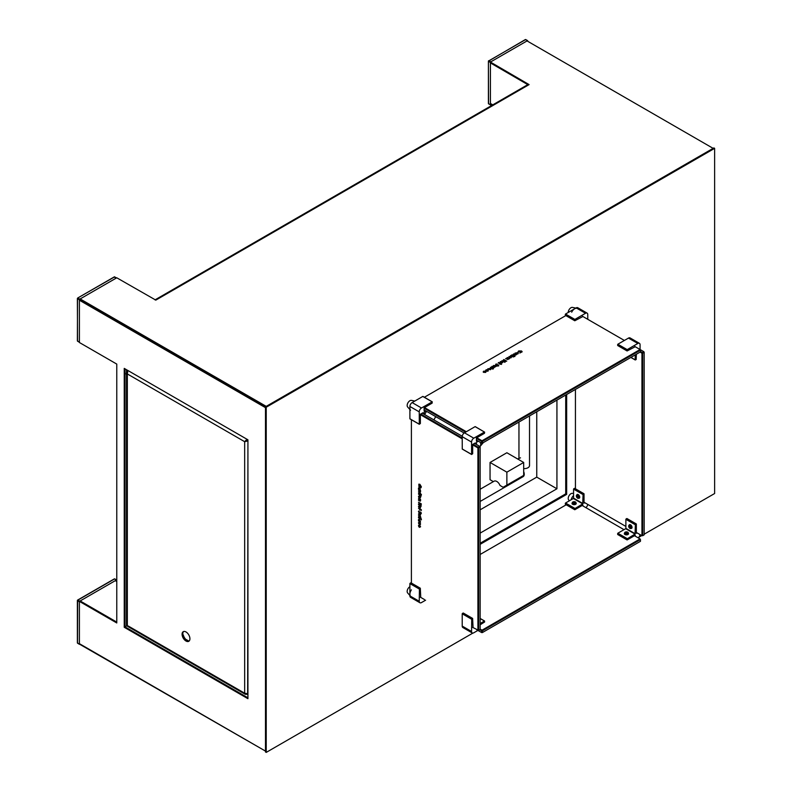 <?xml version="1.0" encoding="UTF-8"?>
<svg xmlns="http://www.w3.org/2000/svg" width="792" height="792" viewBox="0 0 792 792"><rect width="100%" height="100%" fill="white"/><g stroke="black" fill="none" stroke-linecap="round" stroke-linejoin="round"><path stroke-width="1.19" d="M644.183 534.194L714.622 493.525L714.622 148.351L713.869 147.926L265.488 406.801L266.231 407.227L266.231 752.4L472.903 633.075M265.488 406.801L80.15 299.792L265.488 406.801L265.488 751.964L266.231 752.4M714.622 148.351L266.231 407.227M638.728 537.342L641.758 535.59M480.15 543.461L565.904 493.951L565.904 394.931M480.15 544.332L566.656 494.386L566.656 394.505M565.904 493.951L566.656 494.386M77.913 643.243L265.488 751.103L79.398 643.668L79.398 601.385L80.15 600.96L116.77 622.096L80.15 600.96L115.276 580.675A2.119 1.218 -60 0 1 116.335 580.576L116.77 580.823M155.014 299.871L528.046 84.496A2.119 1.218 -120 0 1 529.096 84.605L490.426 62.063L527.046 40.917L713.127 148.351L266.231 406.365L80.15 298.93L79.398 300.227L79.398 342.51L116.77 364.082L116.77 622.957L79.398 601.385M265.488 751.103L265.488 407.662L79.398 300.227M124.987 368.825L124.987 626.848L247.926 697.821L124.987 626.848L124.245 627.274L247.926 698.683L247.926 439.808L124.245 368.399L124.245 627.274M527.789 84.645L490.426 62.924L490.426 103.485L492.792 104.851M492.178 105.207L490.862 104.455A2.119 1.218 -60 0 1 490.426 103.485M155.093 299.921A2.119 1.218 60 0 1 155.816 300.118L116.77 277.794L80.15 298.93M490.426 62.063L490.426 62.924L527.918 84.576M127.977 370.557A2.643 1.525 120 0 0 126.354 372.844A2.643 1.525 120 0 0 126.72 374.913M119.384 322.443L123.493 324.819M254.272 400.326L250.163 397.95A2.119 1.218 180 0 1 249.549 397.089M124.987 626.848L127.334 625.492L127.334 624.472M186.001 631.957A5.544 3.208 -120 0 0 183.229 631.689A5.544 3.208 -120 0 0 182.378 636.134A5.544 3.208 -120 0 0 186.001 641.025A5.544 3.208 -120 0 0 188.773 641.292A5.544 3.208 -120 0 0 189.625 636.847A5.544 3.208 -120 0 0 186.001 631.957M183.625 631.511A5.544 3.208 -120 0 0 183.239 636.045A5.544 3.208 -120 0 0 186.754 640.589A5.544 3.208 -120 0 0 189.13 641.035M127.334 371.507L126.72 372.725L127.334 373.943L127.71 371.725M246.777 694.445L247.926 693.782L244.669 693.228L245.411 694.376L246.777 694.02M128.215 625.997L244.669 693.228L244.669 441.688L247.658 440.976L246.906 440.54L247.926 439.956M244.669 441.688L246.777 439.451L246.777 440.312L244.669 441.688L127.334 373.943L127.334 625.492M245.411 441.253L246.906 440.54M247.658 693.941L247.926 440.817M247.045 439.293L128.482 370.844M246.777 440.312L247.787 439.728M188.05 641.084A6.346 3.663 60 0 1 183.269 634.917L182.903 634.699M490.802 61.845L527.423 40.709L525.551 39.63L488.931 60.766L490.802 61.845M527.789 41.352L527.423 40.709M491.297 104.702L490.426 104.782L490.426 62.489L488.555 61.42L488.664 60.736A0.525 0.525 0 0 0 488.407 61.202L488.555 103.703L490.426 104.782M77.913 341.213L79.517 342.322M79.398 342.075L79.398 299.792L77.537 298.713L77.378 340.788A0.525 0.525 0 0 0 77.646 341.243L79.398 342.253M77.537 340.57L77.378 298.505L77.913 298.069L79.774 299.148L79.398 299.792M79.774 299.148L116.394 278.002L114.157 277.141M79.774 601.178L116.394 580.031L114.523 578.952L77.913 600.098L79.774 601.178M79.398 644.104L79.398 601.821L77.537 600.742L77.646 600.069A0.525 0.525 0 0 0 77.378 600.524L77.378 642.807A0.525 0.525 0 0 0 77.646 643.262L79.517 644.341M480.15 543.253L565.716 493.852L565.716 395.04M480.15 533.105L556.934 488.773L556.934 400.108M480.15 509.81L536.758 477.13L536.758 411.761M480.15 489.258L494.139 481.18A5.287 3.049 60 0 1 496.782 481.447A5.287 3.049 60 0 1 500.009 485.466L503.128 487.268L523.68 475.398L523.68 462.459L506.87 452.747L490.05 462.459L490.05 479.714L493.367 481.625M523.68 471.616A5.287 3.049 60 0 1 523.146 476.635L480.15 501.455M523.68 468.617A5.287 3.049 0 0 0 529.521 465.587L529.521 415.939M536.758 477.13L556.934 488.773M523.68 462.459L506.87 472.171L506.87 485.11M506.87 472.171L490.05 462.459M476.784 629.759L481.645 632.561L481.645 630.838L479.774 629.759M424.472 599.554L420.364 597.178M482.387 632.561L640.451 541.312L640.451 539.58L482.387 630.838L482.387 632.561L481.645 632.561M480.15 629.105L482.021 630.184L640.075 538.936L634.471 535.699M624.007 529.66L582.16 505.494M566.201 504.791L480.15 554.469M640.451 539.58L640.075 538.936M481.645 630.838L482.021 630.184M420.74 597.396L420.314 588.218L410.84 582.833L410.088 583.268L419.433 588.664L419.245 601.277A3.168 1.832 120 0 0 419.899 602.732A3.168 1.832 120 0 0 421.483 602.573L425.601 600.197M420.176 588.228L419.433 588.664M419.245 588.981L409.9 583.595L409.9 595.891A3.168 1.832 120 0 0 410.563 597.336L419.899 602.732M409.9 595.485L407.632 592.921A3.871 2.237 -60 0 1 407.484 589.763A3.871 2.237 -60 0 1 409.9 586.684M410.543 596.208A5.287 3.049 -60 0 1 411.394 589.842M572.19 502.96A2.119 1.218 0 0 0 572.012 503.445A2.119 1.218 0 0 0 572.626 504.306A2.119 1.218 0 0 0 574.933 504.573A2.119 1.218 0 0 0 576.239 503.445A2.119 1.218 0 0 0 576.061 502.96M578.774 498.247A2.119 1.218 -120 0 0 579.289 498.158A2.119 1.218 -120 0 0 579.615 496.465A2.119 1.218 -120 0 0 578.239 494.604A2.119 1.218 -120 0 0 577.18 494.495A2.119 1.218 -120 0 0 576.843 494.901M584.773 502.692L584.031 503.128L584.031 493.852L583.09 494.168L582.724 503.88L574.685 508.731L574.873 509.702L582.902 505.068L582.902 505.93M582.724 503.88L573.378 498.485L565.528 503.019L574.873 508.405M574.685 508.731L565.339 503.336L565.339 504.207L574.685 509.593L565.339 504.207M585.872 507.642A3.168 1.832 120 0 0 587.733 504.405M583.843 493.743L574.497 488.347L573.754 488.773L583.09 494.168M582.902 494.495L573.566 489.1L573.566 498.158L582.902 503.554M576.843 495.04A2.059 1.188 60 0 1 577.031 494.693A2.059 1.188 60 0 1 577.21 494.545A2.059 1.188 60 0 1 578.239 494.644A2.059 1.188 60 0 1 579.586 496.465A2.059 1.188 60 0 1 579.269 498.109A2.059 1.188 60 0 1 579.051 498.198A2.059 1.188 60 0 1 578.655 498.178M577.358 497.049L577.615 497.94L577.675 497.079L578.437 497.158L577.358 497.049L577.358 495.584L577.299 496.435L576.536 496.059L577.17 496.723M575.942 502.88A2.059 1.188 180 0 1 576.15 503.227A2.059 1.188 180 0 1 576.19 503.445A2.059 1.188 180 0 1 574.913 504.544A2.059 1.188 180 0 1 572.666 504.286A2.059 1.188 180 0 1 572.062 503.445A2.059 1.188 180 0 1 572.101 503.227A2.059 1.188 180 0 1 572.309 502.88M573.675 502.692L573.042 503.059L573.943 502.841L573.299 501.96L573.675 502.999M573.943 502.326L574.576 502.999M574.497 502.95L575.21 502.108L574.309 502.326M569.418 500.772L568.686 499.95A3.871 2.237 -60 0 1 568.211 498.445A3.871 2.237 -60 0 1 569.666 494.822A3.871 2.237 -60 0 1 572.477 493.367L573.566 493.584M571.121 499.792A5.287 3.049 -60 0 1 573.566 495.554M587.763 319.325L587.763 314.572A3.168 1.832 120 0 0 587.11 313.127A3.168 1.832 120 0 0 585.526 313.276L574.873 319.423L574.873 320.72L582.902 316.513M574.685 319.75L565.339 314.355L565.339 315.226L574.685 320.612L565.339 315.226M587.11 313.127L577.764 307.732A3.168 1.832 120 0 0 576.18 307.89L565.528 314.038L574.873 319.423M568.211 312.484A3.871 2.237 -60 0 1 570.953 307.751A3.871 2.237 -60 0 1 572.477 307.405L575.833 308.088M571.695 312.197A5.287 3.049 -60 0 1 574.685 308.751A5.287 3.049 -60 0 1 576.784 308.286M624.502 533.155A2.119 1.218 -0 0 0 624.324 533.65A2.119 1.218 -0 0 0 624.947 534.511A2.119 1.218 -0 0 0 627.244 534.778A2.119 1.218 -0 0 0 628.551 533.65A2.119 1.218 -0 0 0 628.373 533.155M631.085 528.452A2.119 1.218 -120 0 0 631.6 528.363A2.119 1.218 -120 0 0 631.927 526.67A2.119 1.218 -120 0 0 630.551 524.809A2.119 1.218 -120 0 0 629.491 524.7A2.119 1.218 -120 0 0 629.155 525.096M637.085 532.897L636.342 533.323L636.342 524.047L635.402 524.373L635.036 534.085L626.997 538.936L627.185 539.906L635.214 535.263L635.214 536.135M635.036 534.085L625.69 528.69L617.839 533.214L627.185 538.609M626.997 538.936L617.661 533.541L617.661 534.402L626.997 539.798L617.661 534.402M638.184 537.837A3.168 1.832 120 0 0 640.045 534.6M636.154 523.938L626.809 518.552L626.066 518.978L635.402 524.373M635.214 524.7L625.878 519.304L625.878 528.363L635.214 533.759M629.155 525.244A2.059 1.188 60 0 1 629.343 524.888A2.059 1.188 60 0 1 629.521 524.749A2.059 1.188 60 0 1 630.551 524.848A2.059 1.188 60 0 1 631.897 526.66A2.059 1.188 60 0 1 631.58 528.313A2.059 1.188 60 0 1 631.363 528.393A2.059 1.188 60 0 1 630.967 528.383M629.67 527.254L629.927 528.135L629.986 527.284L630.749 527.363L629.67 527.254L629.67 525.789L629.61 526.64L628.848 526.264L629.482 526.928M628.254 533.085A2.059 1.188 180 0 1 628.462 533.422A2.059 1.188 180 0 1 628.501 533.65A2.059 1.188 180 0 1 627.224 534.748A2.059 1.188 180 0 1 624.977 534.491A2.059 1.188 180 0 1 624.373 533.65A2.059 1.188 180 0 1 624.413 533.422A2.059 1.188 180 0 1 624.621 533.085M625.987 532.897L625.353 533.264L626.254 533.046L625.611 532.165L625.987 533.194M626.254 532.531L626.888 533.194M626.809 533.155L627.521 532.313L626.62 532.531M476.784 437.758L482.021 440.778L640.075 349.519L640.075 344.777A3.168 1.832 120 0 0 639.421 343.322A3.168 1.832 120 0 0 637.837 343.481L627.185 349.628L627.185 350.925L635.214 346.718M626.997 349.955L617.661 344.56L617.661 345.421L626.997 350.816L617.661 345.421M635.214 354.915L635.214 359.875L636.154 359.558L636.342 354.272M639.421 343.322L630.076 337.927A3.168 1.832 120 0 0 628.492 338.085L617.839 344.233L627.185 349.628M473.052 627.601L472.626 618.413L463.152 613.038L462.399 613.473L471.745 618.859L471.557 631.481A3.168 1.832 120 0 0 472.21 632.937A3.168 1.832 120 0 0 473.794 632.778L477.913 630.402L477.913 447.896L472.675 444.876M472.487 618.433L471.745 618.859M471.557 619.186L462.211 613.79L462.211 626.086A3.168 1.832 120 0 0 462.875 627.541L472.21 632.937M480.15 624.799L484.635 621.987L484.447 621.017L480.15 623.502M475.289 443.797L475.289 442.936L472.675 444.441L472.675 453.717L471.606 454.489L471.557 442.075A3.168 1.832 -60 0 1 473.794 438.184L484.447 432.036L475.289 426.749M475.24 426.631L484.635 432.145L484.447 433.333L476.418 437.966L476.418 440.995L477.16 440.56M478.279 441.203L476.596 442.174L476.418 444.441M462.211 448.975L471.557 454.37L462.271 449.094L462.211 436.679A3.168 1.832 -60 0 1 464.458 432.798L475.101 426.64M424.849 410.355L424.106 410.791L424.106 407.771L432.135 403.128L432.264 401.821L421.483 407.989A3.168 1.832 120 0 0 419.245 411.87L419.295 424.284L420.364 423.522L420.364 414.246L422.978 412.731L422.978 413.592M424.106 414.246L424.284 411.979L425.967 411.008M432.135 401.841L422.789 396.445L412.147 402.593A3.168 1.832 120 0 0 409.9 406.474L409.9 418.77L419.245 424.166L409.9 418.77M409.9 409.523L407.632 406.959A3.871 2.237 -60 0 1 407.167 405.464A3.871 2.237 -60 0 1 408.623 401.841A3.871 2.237 -60 0 1 411.434 400.386L414.78 401.069M410.543 410.246A5.287 3.049 -60 0 1 409.9 408.197M473.052 444.223L478.279 447.252L479.774 446.381L474.547 443.362M462.241 436.263L422.235 413.167M420.74 414.028L462.211 437.976M478.655 447.896L478.655 630.402L480.15 629.541L480.15 447.034L477.913 447.896M472.675 627.383L478.655 630.402M462.211 438.837L420.364 414.671M411.394 419.72L411.394 583.159M479.774 446.381L480.15 447.034M421.374 486.832L420.809 487.892L419.899 484.882L418.928 485.407L418.958 486.813L418.829 484.159L419.899 484.298L421.374 486.832L420.908 487.842M418.829 484.159L419.899 484.298L421.364 486.832M419.908 484.872L418.928 485.407L419.334 486.615M419.899 484.882L418.928 485.407M420.453 487.258L420.869 486.516L420.453 487.258M418.463 488.11L419.512 487.585L418.463 488.11L419.512 487.585L420.542 490.634L418.493 489.446L418.453 488.11L419.512 487.585L420.542 490.624M420.107 489.169L419.522 488.179L418.928 488.486L419.522 489.505L420.116 489.169M418.928 488.486L419.522 488.169L418.928 488.486L419.522 489.505M418.453 491.089L419.027 490.436L418.453 491.089L419.027 490.436L420.542 491.238L420.542 491.822L418.928 491.367L420.542 493.357L418.453 491.089L419.027 490.436L420.542 491.822M418.928 491.367L419.562 491.258L419.166 491.941L420.542 493.357M420.107 493.465L421.374 494.485L421.374 495.069L420.107 494.713L418.493 492.832L421.374 494.485M418.493 492.832L420.107 493.762M421.364 494.485L421.364 495.069M420.72 495.683L421.057 496.247M418.493 494.099L420.542 495.861M418.463 496.356L419.522 495.762L418.463 496.356L419.512 495.762L420.305 496.614L420.582 497.584L419.522 498.208L418.453 496.356L419.512 495.762L420.305 496.614L420.582 497.584L419.522 498.208M420.107 497.327L419.522 496.346L418.928 496.643L419.522 497.633L420.116 497.327M418.928 496.643L419.522 496.337L418.928 496.643L419.522 497.623M418.493 498.148L420.542 499.326L420.582 500.643L419.839 501.039L418.493 500.257L418.493 499.683L420.116 500.188L418.493 498.148L420.542 499.91M419.384 500.197L418.493 499.683M420.324 499.782L420.364 501.128M418.493 502.227L421.295 503.851L421.295 504.425L420.215 503.811L421.295 506.128L418.493 504.514L418.493 503.93L419.71 504.633L419.71 503.514L418.493 502.227L421.295 504.425M418.493 503.93L419.71 504.633M420.215 503.811L421.295 506.128M418.463 506.316L419.522 505.712L418.463 506.316L419.512 505.712L420.305 506.563L420.582 507.533L419.522 508.167L418.453 506.316L419.512 505.712L420.305 506.573L420.582 507.533L419.522 508.157M420.107 507.276L419.522 506.296L418.928 506.593L419.522 507.583L420.116 507.276M418.928 506.593L419.522 506.296L418.928 506.593L419.522 507.583M420.107 508.781L421.374 509.801L421.364 510.385L420.107 510.028L418.493 508.137L421.374 509.801M418.493 508.137L420.107 509.078M421.364 509.801L421.364 510.385M421.374 513.236L420.918 513.879L420.681 512.572L419.215 512.978L418.423 511.543L419.017 510.87L419.196 512.374L420.661 511.978L421.374 513.236M418.423 511.543L419.017 510.87L418.423 511.543L419.017 510.87L419.186 512.374L420.661 511.978L421.364 513.236L420.918 513.879M418.453 514.117L419.027 513.463L418.453 514.117L419.027 513.463L420.542 514.265L420.542 514.849L418.928 514.394L420.542 516.384L418.453 514.117L419.027 513.463L420.542 514.849M419.562 514.275L419.166 514.968L420.542 516.384M419.562 514.285L418.928 514.394M420.285 517.265L420.522 518.146L418.493 515.731L420.542 516.909L421.403 519.493L418.493 517.79L418.493 517.216L420.107 518.136M418.493 515.731L420.542 517.414M420.522 518.146L421.334 519.889M420.116 517.938L418.493 517.206M418.463 519.601L419.512 519.077L418.463 519.601L419.512 519.077L420.542 522.116L418.493 520.938L418.453 519.601L419.512 519.077L420.542 522.116M420.107 520.661L419.522 519.661L418.928 519.978L419.522 520.987L420.116 520.661M418.928 519.978L419.522 519.661L418.928 519.978L419.522 520.987M418.453 522.73L419.512 522.047L418.453 522.73L419.512 522.047L420.582 523.967L420.126 524.769L419.503 522.631L418.879 523.997L418.453 522.73L419.512 522.047L420.582 523.967L420.126 524.769M418.928 522.987L419.503 522.631L419.146 523.71M419.483 527.373L419.394 525.452L418.899 526.868L418.453 525.571L419.503 524.938L420.582 526.769L419.483 527.373L420.582 526.759L419.512 524.938L418.453 525.571M418.889 525.819L419.394 525.452L418.909 526.868M419.79 525.72L419.79 526.967M418.463 525.561L419.512 524.938L418.463 525.561M640.451 350.173L482.387 441.421L482.387 443.144L640.451 351.895L640.451 349.737L634.847 346.5M476.418 440.124L481.645 443.144L481.645 441.421L476.418 438.402M465.577 432.145L424.106 408.197M424.106 409.929L464.112 433.026M424.472 407.553L466.33 431.719M624.383 340.461L582.536 316.295M565.904 315.543L424.363 397.257M482.387 443.144L481.645 443.144M481.645 441.421L482.387 441.421M522.176 351.806L519.799 353.034L521.067 352.361L521.047 351.262L517.958 351.965L518.611 350.955L521.542 350.975L522.176 351.797L519.799 353.034M521.067 352.371L521.047 351.272L519.116 351.252L518.691 351.975M519.116 351.252L517.958 351.955M521.067 352.361L521.047 351.262M517.295 353.905L514.978 353.143L518.116 352.509L518.216 353.678L517.295 353.905L518.216 353.687L518.116 352.509M517.621 352.806L517.641 353.48L517.621 352.806L516.453 352.787L516.473 353.47L517.641 353.47L517.621 352.806L516.453 352.796L516.473 353.47L516.453 352.796M517.523 354.034L514.978 353.143M515.651 354.143L516.493 354.628L515.988 354.925L513.958 354.232L515.166 355.4L514.661 355.697L513.157 354.727L513.493 353.955L515.651 354.143M515.166 355.4L513.157 354.717L513.493 353.955L513.157 354.727L513.493 353.955M513.958 354.222L516.493 354.628M514.097 356.014L514.919 356.499L513.266 356.499L511.543 355.123L512.048 354.836L514.345 355.875M513.167 356.053L511.543 355.123M514.919 356.489L512.84 356.242M513.592 356.915L512.919 356.905M510.949 355.469L512.988 356.657L510.444 355.766L510.949 355.469M512.988 356.647L510.444 355.757M511.038 356.598L511.058 357.816L508.929 357.816L508.929 356.588L511.038 356.598L511.483 357.251L508.929 357.826L508.929 356.588M510.543 356.885L510.573 357.548L510.543 356.885L509.395 356.865L509.434 357.529L510.573 357.548L510.543 356.885L509.395 356.865L509.434 357.529L509.395 356.865M507.444 357.489L509.494 358.677L507.662 359.528L505.613 358.558L508.098 358.984L506.939 357.786L507.444 357.489M508.147 358.509L506.939 357.786M509.494 358.677L507.662 359.528L505.613 358.548M503.9 359.538L506.712 361.152L504.157 361.38L505.237 362.003L504.732 362.3L501.93 360.677L503.653 361.093L504.623 360.528L503.405 359.825L503.9 359.538M504.623 360.528L503.405 359.825M505.237 362.003L501.93 360.677M506.712 361.152L504.157 361.38M502.425 361.568L502.435 362.786L500.306 362.795L500.316 361.568L502.425 361.568L502.861 362.221L500.306 362.795L500.316 361.568M501.92 361.865L501.96 362.528L501.92 361.865L500.772 361.835L500.811 362.508L501.96 362.528L501.92 361.865L500.772 361.845L500.811 362.508L500.772 361.845M502.425 361.578L502.861 362.231L502.425 361.578M500.831 363.667L501.663 364.152L501.158 364.439L499.574 363.904L498.287 362.786L498.782 362.488L501.088 363.528M499.9 363.716L498.287 362.776M501.663 364.152L499.574 363.894M498.703 365.033L498.683 365.874L497.465 366.062L498.227 365.34L495.683 365.122L495.733 364.172L497.208 364.003L496.158 364.815L498.703 365.033L498.683 365.874L497.465 366.053M496.218 364.468L497.208 364.013M498.227 365.34L495.683 365.112L495.733 364.172L495.683 365.122L495.733 364.172M495.703 365.656L496.554 366.142L496.049 366.439L494.02 365.746L495.218 366.914L494.723 367.201L493.218 366.241L493.555 365.468L495.703 365.656M495.218 366.914L493.218 366.231L493.555 365.468L493.218 366.241L493.555 365.468M494.02 365.736L496.554 366.142M492.218 366.28L494.257 367.468L493.168 368.082L491.713 366.577L492.218 366.28M492.644 367.112L491.713 366.577M494.257 367.468L492.901 367.745M492.723 367.854L493.456 368.498L492.872 369.181L490.426 367.31L492.723 367.854M492.04 368.25L490.426 367.31M492.802 368.765L491.683 368.458M493.456 368.498L492.476 368.953M490.03 369.646L487.704 368.884L490.842 368.25L490.941 369.418L490.03 369.646L490.941 369.428L490.842 368.25M490.347 368.547L490.367 369.22L490.347 368.547L489.179 368.527L489.199 369.211L490.367 369.211L490.347 368.547L489.179 368.537L489.199 369.211L489.179 368.537M490.258 369.775L487.704 368.894M488.268 369.735L488.209 371.012L486.832 371.28L487.763 370.032L485.615 370.537L486.1 369.775L488.268 369.735L488.209 371.012L486.832 371.27M485.615 370.537L486.1 369.775L485.615 370.537M487.763 370.022L487.733 370.735L487.763 370.022L485.615 370.527L486.1 369.775M485.753 371.181L485.783 372.408L485.753 371.181L485.783 372.398L483.526 372.339L485.14 371.408L483.179 371.973L483.645 371.191L485.753 371.181L485.783 372.398L483.526 372.339M485.14 371.408L483.179 371.973L483.645 371.2M485.496 371.656L484.427 372.28M644.183 534.838L644.183 352.331L642.688 353.192L642.688 535.699L644.183 534.838M640.451 351.46L642.322 352.539L643.817 351.678L640.451 349.737M636.342 532.462L641.946 535.699L641.946 353.192L640.075 352.113M575.438 389.436L575.438 488.793M584.031 502.257L625.878 526.423M642.688 353.192L642.322 352.539M642.688 535.699L641.946 535.699M643.817 351.678L644.183 352.331M116.77 581.546L115.276 580.675M529.096 84.605L155.816 300.118M126.482 369.696L126.482 372.468M126.482 374.685L126.482 625.987M525.928 39.838L525.284 39.6L488.407 61.202L488.407 103.485L490.535 105.019M527.68 40.679L525.819 39.6A0.525 0.525 0 0 0 525.284 39.6L525.175 39.838M488.931 103.91L488.664 103.94A0.525 0.525 0 0 1 488.407 103.485L488.555 103.267M116.553 277.913L114.523 276.933L77.646 298.04L114.266 276.903A0.525 0.525 0 0 1 114.791 276.903L114.899 277.141M114.899 579.17L114.266 578.922L77.646 600.069L77.537 642.589M116.662 580.001L114.791 578.922A0.525 0.525 0 0 0 114.266 578.922L114.157 579.17M479.962 446.49A5.287 3.049 -120 0 0 480.714 444.332A5.287 3.049 -120 0 0 480.397 442.431M434.244 420.097L434.244 419.206A5.287 3.049 180 0 1 434.065 419.988M434.244 419.206L435.343 417.305A5.287 3.049 -120 0 0 435.937 416.76M419.245 601.277L409.9 595.891M576.447 496.604A1.832 1.059 60 0 1 576.556 495.228A1.832 1.059 60 0 1 577.625 495.188A1.832 1.059 60 0 1 578.863 496.96A1.832 1.059 60 0 1 578.348 498.336A1.832 1.059 60 0 1 577.625 498.178M577.487 498.049A1.574 0.911 -120 0 0 578.606 497.406A1.574 0.911 -120 0 0 577.487 495.475A1.574 0.911 -120 0 0 576.378 496.119A1.574 0.911 -120 0 0 577.487 498.049M575.418 501.999A1.832 1.059 180 0 1 575.923 502.544A1.832 1.059 180 0 1 574.982 503.682A1.832 1.059 180 0 1 572.834 503.494A1.832 1.059 180 0 1 572.329 502.544A1.832 1.059 180 0 1 573.467 501.762M573.012 503.227A1.574 0.911 0 0 0 575.239 503.227A1.574 0.911 0 0 0 575.239 501.94A1.574 0.911 0 0 0 573.012 501.94A1.574 0.911 0 0 0 573.012 503.227M574.784 501.762A1.832 1.059 180 0 1 575.279 501.92M585.526 313.276L576.18 307.89M628.759 526.809A1.832 1.059 60 0 1 628.868 525.423A1.832 1.059 60 0 1 629.937 525.383A1.832 1.059 60 0 1 631.174 527.155A1.832 1.059 60 0 1 630.66 528.541A1.832 1.059 60 0 1 629.937 528.373M629.798 528.244A1.574 0.911 -120 0 0 630.917 527.601A1.574 0.911 -120 0 0 629.798 525.68A1.574 0.911 -120 0 0 628.69 526.324A1.574 0.911 -120 0 0 629.798 528.244M627.729 532.204A1.832 1.059 180 0 1 628.234 532.749A1.832 1.059 180 0 1 627.294 533.877A1.832 1.059 180 0 1 625.145 533.689A1.832 1.059 180 0 1 624.641 532.749A1.832 1.059 180 0 1 625.779 531.957M625.324 533.432A1.574 0.911 0 0 0 627.551 533.432A1.574 0.911 0 0 0 627.551 532.145A1.574 0.911 0 0 0 625.324 532.145A1.574 0.911 0 0 0 625.324 533.432M627.096 531.957A1.832 1.059 180 0 1 627.591 532.125M630.917 357.4L635.214 359.875L630.917 357.4M637.837 343.481L628.492 338.085M471.557 631.481L462.211 626.086M484.447 621.017L480.15 618.542M462.211 436.679L471.557 442.075M464.458 432.798L473.794 438.184M421.483 407.989L412.147 402.593M419.245 411.87L409.9 406.474M126.72 624.977L126.72 372.725M245.411 694.376L127.472 626.274M188.862 641.094L185.575 639.193M483.318 442.619L480.011 446.52M520.502 457.816L517.651 458.974M518.958 422.037L518.958 458.311M426.522 411.325L424.651 414.553M435.343 417.305L436.115 416.859M410.969 582.823L420.314 588.218M574.636 488.337L583.971 493.723M565.399 504.326L574.744 509.721M579.051 498.198L577.546 498.168L576.556 495.228L577.031 494.693M576.15 503.227L575.368 501.93L572.329 502.544L572.101 503.227M565.399 315.345L574.744 320.74M626.947 518.532L636.283 523.928M617.711 534.521L627.056 539.916M631.363 528.393L629.858 528.373L628.868 525.423L629.343 524.888M628.462 533.422L627.68 532.135L624.641 532.749L624.413 533.422M617.711 345.54L627.056 350.935M635.273 359.994L630.848 357.44M484.575 621.007L480.15 618.453M463.28 613.028L472.626 618.413M462.271 449.094L471.606 454.489M419.295 424.284L409.959 418.889M432.264 401.821L422.928 396.426"/></g></svg>
